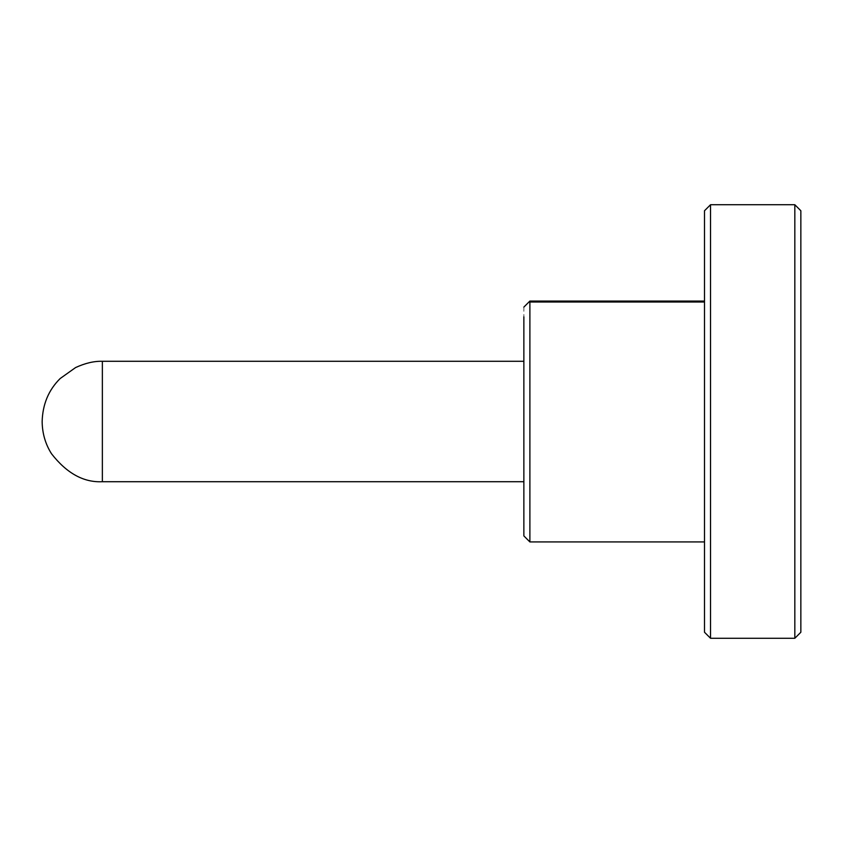 <?xml version="1.0" encoding="UTF-8"?>
<svg xmlns="http://www.w3.org/2000/svg" width="843" height="843" viewBox="0 0 843 843"><rect width="100%" height="100%" fill="white"/><g stroke="black" fill="none" stroke-linecap="round" stroke-linejoin="round"><path stroke-width="0.63" stroke-dasharray="4.21 3.16" d="M794.833 204.733L794.833 638.267M800.85 421.5L800.85 210.75M704.506 210.761L704.506 301.067M710.533 638.267L710.533 204.733M704.506 541.923L704.506 421.5L704.506 541.933L529.889 541.933L529.889 302.005M523.861 307.094L523.861 535.906M704.506 302.005L704.506 421.5M102.361 481.711L102.361 361.752"/><path stroke-width="1.26" d="M800.85 421.5L800.85 632.25L800.85 210.75L794.833 204.733L710.533 204.733L710.533 638.267L794.833 638.267L794.833 204.733M704.506 421.5L704.506 632.25L704.506 210.75L710.533 204.733M523.861 307.094L529.889 301.067L529.889 541.923L704.506 541.933M529.889 541.933L523.861 535.906L523.861 316.852M523.861 361.289L102.361 361.289L102.361 481.711L523.861 481.711M529.889 302.005L704.506 302.005M800.85 632.25L794.833 638.267M704.506 632.25L710.533 638.267M529.889 301.067L704.506 301.067M102.361 361.289C94.068 361.057 85.143 363.154 75.575 367.569L60.19 378.518C48.652 389.898 42.635 404.24 42.15 421.553C42.287 433.365 45.406 444.113 51.518 453.766C66.766 473.323 83.71 482.639 102.361 481.711"/></g></svg>
